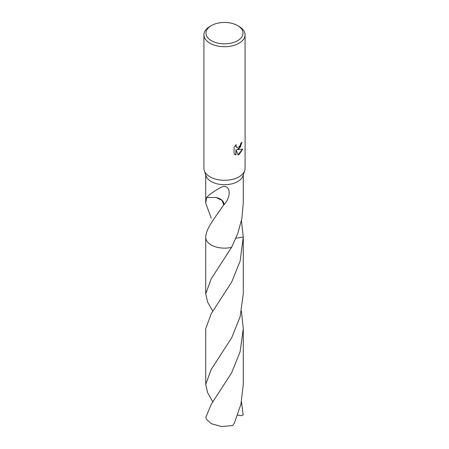 <?xml version="1.0" encoding="UTF-8"?>
<svg xmlns="http://www.w3.org/2000/svg" width="449" height="449" viewBox="0 0 449 449"><rect width="100%" height="100%" fill="white"/><g stroke="black" fill="none" stroke-linecap="round" stroke-linejoin="round"><path stroke-width="0.67" d="M237.594 25.582L239.053 26.424A20.581 11.882 180 0 1 245.081 34.826L245.081 168.403A20.581 11.882 180 0 1 244.705 170.665A20.581 11.882 180 0 1 239.053 176.805A20.581 11.882 180 0 1 218.478 179.768A20.581 11.882 180 0 1 204.295 170.665A20.581 11.882 180 0 1 203.919 168.403L203.919 34.826A20.581 11.882 180 0 1 209.947 26.424L211.406 25.582A18.521 10.692 180 0 1 237.594 25.582A18.521 10.692 180 0 1 237.594 40.702A18.521 10.692 180 0 1 211.406 40.702A18.521 10.692 180 0 1 211.406 25.582L209.947 26.424M244.705 170.665L242.937 175.929A18.779 10.843 180 0 1 237.779 181.531A18.779 10.843 180 0 1 219.005 184.236A18.779 10.843 180 0 1 206.063 175.929L204.295 170.665M239.053 148.804L237.078 149.545L242.718 149.18L239.053 154.518L238.082 154.927L235.95 149.601L235.95 154.972L234.069 153.867L234.069 147.244L236.236 144.561L235.944 145.874L236.741 147.452L239.053 147.019L240.541 144.645L240.754 143.27A20.581 11.882 0 0 0 242.011 142.226L239.053 148.804M245.081 34.826A20.581 11.882 180 0 1 239.053 43.222A20.581 11.882 180 0 1 216.626 45.798A20.581 11.882 180 0 1 203.919 34.826M211.221 218.135L205.721 203.144L206.663 197.403A18.779 10.843 0 0 0 206.708 197.481C208.908 194.872 213.73 191.448 221.161 187.205C230.23 183.248 232.212 195.977 223.899 204.851A18.779 10.843 180 0 1 223.709 204.845L222.047 200.462L216.216 197.493A12.521 7.229 0 0 1 223.899 204.851M223.725 204.828C213.606 219.836 205.968 228.474 205.726 237.588L205.721 293.775L211.221 278.778L231.589 247.337A18.779 10.843 180 0 1 205.726 237.588A18.779 10.843 180 0 0 231.589 247.337L237.779 233.469L241.854 218.601L243.279 203.144L243.279 174.908M241.815 142.4L240.383 147.042L237.078 149.545M236.651 147.39L235.966 146.716L235.888 144.909M234.866 154.512L235.764 154.866L235.95 149.601M238.026 154.782L242.477 149.242M216.238 197.487L206.708 197.481M241.455 220.605L243.274 237.005L235.916 238.223M231.583 247.337L231.589 247.337A18.779 10.843 180 0 1 211.221 244.963A18.779 10.843 180 0 1 205.726 237.588M243.274 236.971A18.779 10.843 180 0 1 243.274 237.005L240.114 261.094L231.701 282.051L211.221 313.711L205.721 328.702L205.721 384.4L211.221 369.404L231.695 337.76L240.108 316.809L243.279 293.775L243.279 238.077M241.455 401.872L243.162 414.927L241.528 415.707L237.633 415.117M212.826 401.861L207.59 392.667L205.721 384.4M211.221 404.341L205.838 417.329A18.779 10.843 180 0 0 206.585 419.372L211.221 423.654L221.43 426.55L232.807 425.551L234.479 422.734L240.939 404.195L243.279 384.4L243.279 328.702L240.097 351.769L231.639 372.788L211.221 404.341M241.461 311.241L243.279 328.702M212.826 311.236L207.584 302.025L205.721 293.775M205.721 203.144L205.721 174.908"/></g></svg>
